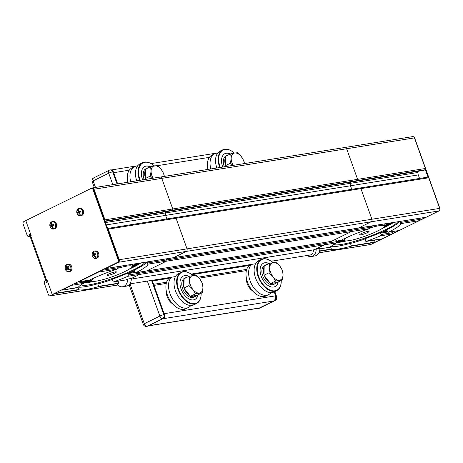 <?xml version="1.0" encoding="UTF-8"?>
<svg xmlns="http://www.w3.org/2000/svg" width="463" height="463" viewBox="0 0 463 463"><rect width="100%" height="100%" fill="white"/><g stroke="black" fill="none" stroke-linecap="round" stroke-linejoin="round"><path stroke-width="0.69" d="M127.609 279.079A7.969 6.21 80.9 0 1 124.015 286.308A7.969 6.21 80.9 0 1 122.62 286.753L126.318 286.157A7.969 6.21 80.9 0 0 127.713 285.712A7.969 6.21 80.9 0 0 131.307 278.489L139.513 274.443A0.995 0.776 80.9 0 0 139.89 273.17L139.513 272.117L139.89 273.17A0.995 0.776 80.9 0 1 139.513 274.443L131.307 278.489L127.609 279.079L125.89 279.924L113.452 281.921A37.347 5.463 160.3 0 0 127.892 276.307L128.43 275.005L127.649 273.199L128.604 273.048A38.846 5.683 -19.7 0 0 134.212 270.496M130.537 272.192L134.322 271.584A0.995 0.776 -99.1 0 1 134.264 270.948A24.898 19.405 -99.1 0 1 134.293 270.791A24.898 19.405 -99.1 0 0 134.264 270.948A0.995 0.776 -99.1 0 0 134.322 271.584L134.565 271.549M331.109 241.391A0.995 0.776 80.9 0 0 331.288 241.391A0.995 0.776 -99.1 0 0 331.467 241.333L351.301 231.564A0.995 0.776 -99.1 0 0 351.677 230.285L351.301 229.237L351.677 230.285A0.995 0.776 80.9 0 1 351.301 231.564L331.467 241.333A0.995 0.776 80.9 0 1 331.288 241.391L146.424 271.011A0.995 0.776 80.9 0 0 146.597 270.953L166.437 261.184A0.995 0.776 80.9 0 0 166.813 259.905L166.437 258.858L166.813 259.905A0.995 0.776 80.9 0 1 166.437 261.184L146.597 270.953A0.995 0.776 80.9 0 1 146.239 271.011M358.032 228.132A0.995 0.776 80.9 0 0 358.212 228.132A0.995 0.776 -99.1 0 0 358.385 228.074L371.141 221.794A1.991 1.551 -99.1 0 0 371.893 219.242L360.932 188.626A0.995 0.776 -99.1 0 0 359.89 188.047A0.995 0.776 80.9 0 1 360.932 188.626L371.893 219.242A1.991 1.551 80.9 0 1 371.141 221.794L358.385 228.074A0.995 0.776 80.9 0 1 358.212 228.132L173.347 257.746A0.995 0.776 80.9 0 0 173.521 257.694L186.271 251.409A1.991 1.551 80.9 0 0 187.023 248.857L176.062 218.247A0.995 0.776 80.9 0 0 175.026 217.668A0.995 0.776 80.9 0 1 176.062 218.247L187.023 248.857A1.991 1.551 80.9 0 1 186.271 251.409L173.521 257.694A0.995 0.776 80.9 0 1 173.162 257.752M106.305 224.896L165.627 215.393A3.982 3.102 -99.1 0 1 165.384 212.951A24.898 19.405 -99.1 0 1 165.604 211.713A24.898 19.405 -99.1 0 0 165.384 212.951A3.982 3.102 -99.1 0 0 165.627 215.393L166.894 218.941L165.627 215.393L350.491 185.773L351.764 189.326L350.491 185.773A3.982 3.102 80.9 0 1 350.254 183.331A3.982 3.102 -99.1 0 0 350.491 185.773L418.28 174.916A3.982 3.102 80.9 0 1 418.037 172.468A24.898 19.405 80.9 0 1 418.257 171.235M159.7 177.202A1.991 1.551 80.9 0 1 160.048 177.092A1.991 1.551 80.9 0 1 161.784 178.359L172.745 208.969A0.995 0.776 80.9 0 1 172.369 210.248L171.304 210.769A0.995 0.776 80.9 0 1 170.945 210.827M316.171 248.868A7.969 6.21 80.9 0 1 315.546 252.705A7.969 6.21 80.9 0 1 311.182 256.543L314.881 255.946A7.969 6.21 80.9 0 0 319.244 252.115A7.969 6.21 80.9 0 0 319.869 248.278L316.171 248.868L324.378 244.823A0.995 0.776 -99.1 0 0 324.76 243.55L324.384 242.496L324.76 243.55A0.995 0.776 80.9 0 1 324.378 244.823L314.389 249.725M350.468 182.092A24.898 19.405 -99.1 0 0 350.254 183.331A24.898 19.405 80.9 0 1 350.468 182.092M344.57 147.587A1.991 1.551 -99.1 0 1 344.918 147.471L160.048 177.092A1.991 1.551 80.9 0 1 161.784 178.359L172.745 208.969A0.995 0.776 80.9 0 1 172.369 210.248L171.304 210.769A0.995 0.776 80.9 0 1 171.131 210.827L355.995 181.207A0.995 0.776 -99.1 0 0 356.174 181.155L357.233 180.628A0.995 0.776 -99.1 0 0 357.61 179.355L346.648 148.745A1.991 1.551 -99.1 0 0 344.918 147.471A1.991 1.551 80.9 0 1 346.648 148.745L357.61 179.355A0.995 0.776 80.9 0 1 357.233 180.628L356.174 181.155A0.995 0.776 80.9 0 1 355.815 181.212M166.269 283.431L154 285.393L164.128 313.688L275.051 295.915A3.982 3.102 80.9 0 1 273.546 301.019L259.373 307.999A3.982 3.102 80.9 0 1 258.678 308.225L148.119 325.935M257.272 308.451A2.986 2.327 -99.1 0 0 258.14 308.52A2.986 2.327 -99.1 0 0 258.667 308.352L274.252 300.672A2.986 2.327 -99.1 0 0 275.381 296.841L275.051 295.915M129.287 170.187L113.643 172.693L117.654 183.886L113.313 171.761L112.694 171.86L117.035 183.985M273.546 301.019L162.623 318.793L148.455 325.773A3.982 3.102 80.9 0 1 147.755 325.998M127.695 182.277A9.96 6.071 -116.2 0 1 127.724 181.727M252.514 290.839A9.96 6.071 -116.2 0 1 246.385 279.565A9.96 6.071 -116.2 0 1 246.409 278.448M172.404 303.676A9.96 6.071 -116.2 0 1 171.374 302.9A9.96 6.071 -116.2 0 1 166.298 291.285M207.806 169.441A9.96 6.071 -116.2 0 1 207.829 168.891M136.73 180.83A17.432 10.62 -116.2 0 1 136.191 179.025A17.432 10.62 -116.2 0 1 135.462 174.401A17.432 10.62 -116.2 0 1 139.982 163.96L142.604 162.669A17.432 10.62 -116.2 0 1 149.514 162.826A17.432 10.62 -116.2 0 1 152.697 164.689A17.432 10.62 -116.2 0 1 152.802 164.77M137.557 165.98A17.432 10.62 63.8 0 0 134.478 166.668A17.432 10.62 63.8 0 0 129.958 177.109A17.432 10.62 63.8 0 0 130.705 181.791M134.478 166.668L131.862 167.959A17.432 10.62 63.8 0 0 127.313 177.196A17.432 10.62 63.8 0 0 127.337 178.4A17.432 10.62 63.8 0 0 127.881 182.248M139.641 180.362A17.432 10.62 -116.2 0 1 138.078 173.11A17.432 10.62 -116.2 0 1 142.604 162.669M127.313 177.329A17.062 10.394 63.8 0 0 127.313 177.456A17.062 10.394 63.8 0 0 127.337 178.637A17.062 10.394 63.8 0 0 127.834 182.254M140.162 180.281A17.062 10.394 -116.2 0 1 149.792 163.028A17.062 10.394 -116.2 0 1 152.906 164.851A17.062 10.394 -116.2 0 1 154.185 165.899M142.645 179.881A13.045 7.952 -116.2 0 1 141.412 174.285A13.045 7.952 -116.2 0 1 144.803 166.472A13.045 7.952 -116.2 0 1 150.382 166.773M144.693 166.524A13.045 7.952 -116.2 0 1 150.174 166.877M217.668 153.143A17.432 10.62 63.8 0 0 214.589 153.832A17.432 10.62 63.8 0 0 210.538 159.289A17.432 10.62 63.8 0 0 210.815 168.96M216.84 167.994A17.432 10.62 -116.2 0 1 216.302 166.188A17.432 10.62 -116.2 0 1 216.036 156.575A17.432 10.62 -116.2 0 1 220.093 151.123L222.709 149.833A17.432 10.62 -116.2 0 1 232.802 151.858A17.432 10.62 -116.2 0 1 232.912 151.939M214.589 153.832L211.973 155.122A17.432 10.62 63.8 0 0 207.424 164.359A17.432 10.62 63.8 0 0 207.991 169.412M219.751 167.525A17.432 10.62 -116.2 0 1 218.658 155.29A17.432 10.62 -116.2 0 1 222.709 149.833M207.424 164.492A17.062 10.394 63.8 0 0 207.418 164.625A17.062 10.394 63.8 0 0 207.939 169.417M220.272 167.444A17.062 10.394 -116.2 0 1 219.167 155.371A17.062 10.394 -116.2 0 1 233.016 152.014A17.062 10.394 -116.2 0 1 234.295 153.068M222.755 167.045A13.045 7.952 -116.2 0 1 224.908 153.635A13.045 7.952 -116.2 0 1 230.493 153.942M224.804 153.687A13.045 7.952 -116.2 0 1 230.279 154.046M281.238 281.29A17.432 10.62 -116.2 0 1 281.238 281.423A17.432 10.62 -116.2 0 1 281.226 281.915A17.432 10.62 -116.2 0 1 276.689 290.66L274.073 291.95A17.432 10.62 -116.2 0 1 265.785 291.111A17.432 10.62 -116.2 0 1 259.818 285.775A17.432 10.62 -116.2 0 1 254.876 275.745A17.432 10.62 -116.2 0 1 254.135 269.42A17.432 10.62 -116.2 0 1 258.667 260.681L261.288 259.39A17.432 10.62 -116.2 0 1 269.57 260.229A17.432 10.62 -116.2 0 1 271.382 261.41A17.432 10.62 -116.2 0 1 271.486 261.491M251.71 264.367A17.432 10.62 63.8 0 0 248.631 272.134A17.432 10.62 63.8 0 0 260.281 293.826A17.432 10.62 63.8 0 0 268.569 294.659A17.432 10.62 63.8 0 0 270.994 292.639M250.923 264.495L250.547 264.68A17.432 10.62 63.8 0 0 246.009 273.425A17.432 10.62 63.8 0 0 245.998 273.917A17.432 10.62 63.8 0 0 255.86 293.93A17.432 10.62 63.8 0 0 265.947 295.95L268.569 294.659M276.689 290.66A17.432 10.62 -116.2 0 1 268.407 289.821A17.432 10.62 -116.2 0 1 256.751 268.129A17.432 10.62 -116.2 0 1 261.288 259.39M245.998 274.05A17.062 10.394 63.8 0 0 245.998 274.177A17.062 10.394 63.8 0 0 255.645 293.768A17.062 10.394 63.8 0 0 255.75 293.849M281.238 280.48A17.062 10.394 -116.2 0 1 281.244 281.163A17.062 10.394 -116.2 0 1 268.679 289.381A17.062 10.394 -116.2 0 1 257.272 268.146A17.062 10.394 -116.2 0 1 269.819 260.409A17.062 10.394 -116.2 0 1 271.59 261.572A17.062 10.394 -116.2 0 1 272.869 262.619M278.176 281.99A13.045 7.952 -116.2 0 1 275.016 286.603A13.045 7.952 -116.2 0 1 265.102 282.893A13.045 7.952 -116.2 0 1 260.09 269.738A13.045 7.952 -116.2 0 1 263.488 263.192A13.045 7.952 -116.2 0 1 269.067 263.493M263.378 263.244A13.045 7.952 -116.2 0 1 268.858 263.597M277.968 282.094A13.045 7.952 -116.2 0 1 274.912 286.649M171.599 277.204A17.432 10.62 63.8 0 0 168.538 286.713A17.432 10.62 63.8 0 0 181.589 307.351A17.432 10.62 63.8 0 0 188.458 307.496A17.432 10.62 63.8 0 0 190.883 305.476M201.127 294.127A17.432 10.62 -116.2 0 1 201.127 294.26A17.432 10.62 -116.2 0 1 196.578 303.496L193.962 304.787A17.432 10.62 -116.2 0 1 187.087 304.642A17.432 10.62 -116.2 0 1 179.708 298.606A17.432 10.62 -116.2 0 1 174.765 288.582A17.432 10.62 -116.2 0 1 174.036 284.004A17.432 10.62 -116.2 0 1 178.556 273.511L181.178 272.227A17.432 10.62 -116.2 0 1 188.047 272.366A17.432 10.62 -116.2 0 1 191.271 274.246A17.432 10.62 -116.2 0 1 191.375 274.327M170.812 277.325L170.436 277.516A17.432 10.62 63.8 0 0 165.887 286.747A17.432 10.62 63.8 0 0 175.749 306.761A17.432 10.62 63.8 0 0 178.967 308.642A17.432 10.62 63.8 0 0 185.842 308.786L188.458 307.496M196.578 303.496A17.432 10.62 -116.2 0 1 189.708 303.352A17.432 10.62 -116.2 0 1 176.658 282.714A17.432 10.62 -116.2 0 1 181.178 272.227M165.887 286.881A17.062 10.394 63.8 0 0 165.887 287.014A17.062 10.394 63.8 0 0 175.535 306.604A17.062 10.394 63.8 0 0 175.639 306.68M201.127 293.316A17.062 10.394 -116.2 0 1 201.133 293.993A17.062 10.394 -116.2 0 1 189.46 302.675A17.062 10.394 -116.2 0 1 177.179 282.696A17.062 10.394 -116.2 0 1 191.479 274.409A17.062 10.394 -116.2 0 1 192.758 275.456M198.066 294.821A13.045 7.952 -116.2 0 1 194.906 299.434A13.045 7.952 -116.2 0 1 189.761 299.329A13.045 7.952 -116.2 0 1 180.605 287.552A13.045 7.952 -116.2 0 1 183.377 276.023A13.045 7.952 -116.2 0 1 188.522 276.133A13.045 7.952 -116.2 0 1 188.956 276.33M183.273 276.081A13.045 7.952 -116.2 0 1 188.308 276.237A13.045 7.952 -116.2 0 1 188.748 276.434M197.857 294.925A13.045 7.952 -116.2 0 1 194.801 299.486M276.724 282.523A10.51 6.401 -116.2 0 1 275.381 283.587A10.51 6.401 -116.2 0 1 271.069 283.425M269.981 282.841A10.51 6.401 -116.2 0 1 264.512 275.919M263.997 274.484A10.51 6.401 -116.2 0 1 264.188 266.659M265.067 265.467A10.51 6.401 -116.2 0 1 266.098 264.738A10.51 6.401 -116.2 0 1 267.301 264.367M275.381 283.587L273.893 284.323A10.51 6.401 -116.2 0 1 263.505 277.725A10.51 6.401 -116.2 0 1 264.61 265.467L266.098 264.738M145.313 177.763A10.51 6.401 -116.2 0 1 145.498 169.938M146.383 168.746A10.51 6.401 -116.2 0 1 147.413 168.017A10.51 6.401 -116.2 0 1 148.617 167.647M144.219 179.627A10.51 6.401 -116.2 0 1 145.92 168.746L147.413 168.017M225.423 164.926A10.51 6.401 -116.2 0 1 225.608 157.102M226.494 155.909A10.51 6.401 -116.2 0 1 227.518 155.18A10.51 6.401 -116.2 0 1 228.728 154.81M224.329 166.796A10.51 6.401 -116.2 0 1 226.031 155.915L227.518 155.18M196.613 295.359A10.51 6.401 -116.2 0 1 195.27 296.424A10.51 6.401 -116.2 0 1 190.959 296.262M189.871 295.678A10.51 6.401 -116.2 0 1 184.401 288.756M183.886 287.315A10.51 6.401 -116.2 0 1 184.077 279.49M184.957 278.304A10.51 6.401 -116.2 0 1 185.987 277.574A10.51 6.401 -116.2 0 1 187.191 277.204M195.27 296.424L193.783 297.159A10.51 6.401 -116.2 0 1 183.4 290.561A10.51 6.401 -116.2 0 1 184.5 278.304L185.987 277.574M363.953 232.495A4.977 0.729 -19.7 0 1 369.052 231.442A4.977 0.729 -19.7 0 1 364.775 233.751A4.977 0.729 -19.7 0 1 359.676 234.799A4.977 0.729 -19.7 0 1 363.953 232.495M347.748 237.039A21.414 3.131 160.3 0 0 344.576 240.696A21.414 3.131 160.3 0 0 366.129 235.817A21.414 3.131 160.3 0 0 384.458 226.419A21.414 3.131 160.3 0 0 370.909 227.692M344.576 240.696L343.326 240.123A22.409 3.276 -19.7 0 1 342.933 239.747A22.409 3.276 -19.7 0 1 342.979 239.249M370.695 226.569A22.409 3.276 -19.7 0 1 374.457 225.527M383.671 224.051A22.409 3.276 -19.7 0 1 385.129 224.642A22.409 3.276 -19.7 0 1 385.06 225.18L384.458 226.419M135.381 263.829A26.958 3.941 -19.7 0 1 132.181 266.121M132.649 264.269A23.405 3.426 -19.7 0 1 132.308 264.657M91.136 280.815A26.958 3.941 -19.7 0 1 85.8 280.723M130.838 267.979A33.764 4.937 160.3 0 0 139.438 263.181M140.225 263.053A33.764 4.937 -19.7 0 1 129.108 269.211M86.61 282.783A33.764 4.937 160.3 0 0 93.358 281.4M83.323 281.527A30.529 4.468 160.3 0 0 90.181 280.954M83.514 282.048A32.144 4.699 160.3 0 0 91.356 280.914M131.747 267.006A33.764 4.937 160.3 0 0 138.333 263.36M132.077 266.335A32.144 4.699 160.3 0 0 136.932 263.586M83.653 282.685A33.764 4.937 160.3 0 0 92.039 281.22M133.008 265.623A30.529 4.468 160.3 0 0 136.191 263.702M388.035 223.351A26.958 3.941 -19.7 0 1 384.834 225.643L388.087 223.345M385.303 223.791A23.405 3.426 -19.7 0 1 384.961 224.179M343.789 240.338A26.958 3.941 -19.7 0 1 338.453 240.245M383.491 227.501A33.764 4.937 160.3 0 0 388.307 225.018A33.764 4.937 160.3 0 0 392.092 222.703M392.879 222.576A33.764 4.937 -19.7 0 1 388.428 225.365A33.764 4.937 -19.7 0 1 381.761 228.728M339.263 242.305A33.764 4.937 160.3 0 0 346.011 240.922M335.976 241.049A30.529 4.468 160.3 0 0 342.834 240.476M385.662 225.14A30.529 4.468 160.3 0 0 385.754 225.087A30.529 4.468 160.3 0 0 388.845 223.224M336.167 241.57A32.144 4.699 160.3 0 0 344.009 240.436M384.73 225.857A32.144 4.699 160.3 0 0 386.9 224.694A32.144 4.699 160.3 0 0 389.586 223.102M384.4 226.529A33.764 4.937 160.3 0 0 388.144 224.567A33.764 4.937 160.3 0 0 390.986 222.877M336.306 242.207A33.764 4.937 160.3 0 0 344.692 240.743M331.01 246.634A37.347 5.463 160.3 0 0 350.398 243.324L351.33 245.859L351.029 246.206A37.347 5.463 -19.7 0 1 331.52 249.331L330.414 246.524M330.478 246.941L330.599 247.126A37.347 5.463 -19.7 0 1 335.999 242.965L336.219 241.715L335.843 240.662M380.302 232.721L381.084 234.527L380.545 235.829A37.347 5.463 -19.7 0 1 366.106 241.437L364.885 238.734A37.347 5.463 160.3 0 0 380.302 232.721L381.257 232.565A38.846 5.683 -19.7 0 0 386.865 230.013M351.029 246.206L375.169 242.34L375.215 242.033A4.977 3.883 80.9 0 1 374.411 240.112M350.398 243.324L352.384 243.006A38.846 5.683 -19.7 0 0 365.029 238.914M399.355 221.54A37.347 5.463 160.3 0 1 386.848 229.723L387.415 231.627L388.469 232.2L399.251 230.476A0.995 0.776 80.9 0 1 398.892 230.533M386.946 230.314A24.898 19.405 -99.1 0 0 386.918 230.47A0.995 0.776 -99.1 0 0 386.975 231.106L387.051 231.326M147.193 261.936L147.911 264.153A37.347 5.463 160.3 0 1 135.815 272.684L331.288 241.391M342.25 239.608A37.347 5.463 -19.7 0 1 369.821 228.595L370.921 227.206L370.545 226.152M392.167 231.639L392.543 232.686A0.995 0.776 80.9 0 1 392.167 233.965L382.241 238.856L365.782 241.287M399.077 230.533L388.469 232.2A37.347 5.463 -19.7 0 0 400.564 223.67L399.847 221.459M419.09 218.38L419.466 219.427A0.995 0.776 80.9 0 1 419.09 220.706L399.251 230.476M426.174 217.216L105.732 268.552L118.487 262.272A1.991 1.551 -99.1 0 0 119.24 259.72L108.278 229.11L360.932 188.626L428.715 177.769L439.676 208.379A1.991 1.551 80.9 0 1 438.924 210.931L426.174 217.216A0.995 0.776 80.9 0 1 425.815 217.269M375.169 242.34L370.909 244.435A1.991 1.551 80.9 0 1 370.562 244.545L318.914 252.821M344.918 147.471L412.701 136.614A1.991 1.551 80.9 0 1 414.437 137.881L425.399 168.491A0.995 0.776 -99.1 0 1 425.022 169.771L423.958 170.291A0.995 0.776 -99.1 0 1 423.599 170.349M419.547 178.463L418.28 174.916M428.715 177.769A0.995 0.776 -99.1 0 0 427.679 177.19M78.814 281.817A0.995 0.776 80.9 0 1 78.635 281.869L89.596 280.086L78.814 281.817L98.648 272.041A0.995 0.776 80.9 0 0 98.972 271.717M117.891 266.636L118.268 267.683L117.168 269.078A37.347 5.463 160.3 0 0 89.596 280.086M77.825 287.419L61.805 290.191L71.724 285.306A0.995 0.776 80.9 0 0 72.049 284.982M83.19 281.139L83.566 282.193L83.346 283.443A37.347 5.463 160.3 0 0 77.946 287.604M78.351 287.112A37.347 5.463 160.3 0 0 97.739 283.802L98.677 286.342L98.376 286.684A37.347 5.463 160.3 0 1 78.866 289.809L77.761 287.002M113.128 281.764L112.231 279.212A37.347 5.463 160.3 0 0 127.649 273.199M146.702 262.017A37.347 5.463 160.3 0 1 134.195 270.201L134.762 272.105L135.636 272.736L146.424 271.011M97.739 283.802L99.73 283.483A38.846 5.683 -19.7 0 0 112.376 279.392M122.62 286.753A7.969 6.21 80.9 0 1 117.098 284.253L118.869 283.107A4.977 3.883 80.9 0 1 118.059 281.186M425.399 168.491L104.956 219.832L93.995 189.222A1.991 1.551 -99.1 0 0 92.264 187.949A1.991 1.551 -99.1 0 0 91.917 188.065L91.24 188.395M31.148 235.603L30.703 235.673L31.102 235.476M25.789 220.637L23.902 221.569A1.991 1.551 -99.1 0 0 23.15 224.121L27.138 235.25A1.991 1.551 -99.1 0 0 28.868 236.518A1.991 1.551 -99.1 0 0 29.215 236.408L29.927 236.061L29.262 234.203L30.13 234.064M47.047 280.005L46.647 280.202L47.313 282.054L46.532 282.436L45.866 280.584L45.16 280.931A1.991 1.551 -99.1 0 0 44.407 283.483L48.389 294.618A1.991 1.551 -99.1 0 0 50.126 295.886A1.991 1.551 -99.1 0 0 50.473 295.776L54.813 293.473M30.703 235.673L30.043 233.821L29.262 234.203M105.732 268.552A0.995 0.776 80.9 0 1 105.309 268.598M104.956 219.832A0.995 0.776 80.9 0 1 104.864 220.857M107.59 228.473A0.995 0.776 80.9 0 1 108.278 229.11M271.162 261.254L310.233 254.991A4.977 3.883 -99.1 0 0 313.121 252.144A4.977 3.883 -99.1 0 0 313.335 249.898M46.358 279.588L46.815 279.363L52.25 294.532L117.428 262.423A1.991 1.551 -99.1 0 0 118.181 259.87L93.034 189.651A1.991 1.551 -99.1 0 0 91.304 188.383A1.991 1.551 -99.1 0 0 90.956 188.493L25.778 220.602L31.206 235.765L30.749 235.991A1.991 0.289 160.3 0 0 30.107 236.466L45.715 280.063A1.991 0.289 -19.7 0 1 46.358 279.588L30.749 235.991M52.25 294.532L117.428 262.423M118.181 259.87L118.794 259.772L93.653 189.552L93.034 189.651M91.304 188.383L91.923 188.285A1.991 1.551 80.9 0 1 93.653 189.552M118.794 259.772A1.991 1.551 80.9 0 1 118.042 262.324M46.838 281.944L47.209 281.764M29.904 234.637L30.269 234.457M46.329 280.509L46.178 280.092L46.879 279.542M46.989 280.034L46.827 279.571M46.178 280.092A1.991 0.289 -19.7 0 1 45.715 280.063M413.963 137.094A1.991 1.551 80.9 0 1 414.709 138.119L439.85 208.333A1.991 1.551 80.9 0 1 439.098 210.891L373.791 243.017M425.595 217.332L419.409 220.382M398.672 230.597L392.491 233.641M381.732 238.943L375.256 242.132M425.3 169.516L428.026 177.132M152.177 280.312L164.458 314.614A2.986 2.327 80.9 0 1 163.329 318.446L147.743 326.12A2.986 2.327 80.9 0 1 147.222 326.288L146.603 326.386A2.986 2.327 80.9 0 0 147.13 326.218L147.743 326.12M112.822 184.656L108.724 173.203L93.138 180.883A2.986 1.823 63.8 0 1 93.665 177.908L109.251 170.228A2.986 1.823 63.8 0 1 109.575 170.124A2.986 2.327 80.9 0 1 110.096 169.956L110.715 169.857A2.986 2.327 80.9 0 1 113.313 171.761M202.233 292.772L202.944 287.801L202.453 283.42L199.79 278.986L195.918 275.149L189.159 276.232L189.651 280.613A9.463 5.764 63.8 0 0 190.443 285.144A9.463 5.764 63.8 0 0 192.805 289.421L195.473 293.855L202.233 292.772L197.163 295.267L190.403 296.349L195.473 293.855M188.933 285.584L192.805 289.421A9.463 5.764 63.8 0 0 199.455 293.015A9.463 5.764 63.8 0 0 202.944 287.801A9.463 5.764 63.8 0 0 199.79 278.986A9.463 5.764 63.8 0 0 193.14 275.392A9.463 5.764 63.8 0 0 189.651 280.613L188.933 285.584L183.869 288.079L190.403 296.349M189.159 276.232L184.095 278.726L183.869 288.079M282.337 279.936L283.055 274.964L282.563 270.583L279.901 266.15L276.029 262.313L269.269 263.395L269.761 267.776A9.463 5.764 63.8 0 0 270.554 272.308A9.463 5.764 63.8 0 0 272.915 276.59L275.578 281.018L282.337 279.936L277.273 282.436L270.514 283.518L275.578 281.018M269.044 272.748L272.915 276.59A9.463 5.764 63.8 0 0 279.559 280.184A9.463 5.764 63.8 0 0 283.055 274.964A9.463 5.764 63.8 0 0 279.901 266.15A9.463 5.764 63.8 0 0 273.251 262.556A9.463 5.764 63.8 0 0 269.761 267.776L269.044 272.748L263.979 275.248L270.514 283.518M269.269 263.395L264.205 265.889L263.979 275.248M244.418 163.572L243.989 161.026L241.321 156.598L237.455 152.755L234.677 153.004L230.696 153.843L225.626 156.338L225.406 165.69L226.054 166.518M230.696 153.843L231.182 158.219L230.47 163.196L225.406 165.69M230.47 163.196L232.918 165.418M244.366 163.584A9.463 5.764 63.8 0 0 241.321 156.598A9.463 5.764 63.8 0 0 234.677 153.004A9.463 5.764 63.8 0 0 231.182 158.219A9.463 5.764 63.8 0 0 233.202 165.372M164.313 176.409L163.879 173.862L161.217 169.429L157.345 165.592L150.585 166.674L151.077 171.055A9.463 5.764 63.8 0 0 151.87 175.587A9.463 5.764 63.8 0 0 153.097 178.209M164.255 176.42A9.463 5.764 63.8 0 0 161.217 169.429A9.463 5.764 63.8 0 0 154.567 165.835A9.463 5.764 63.8 0 0 151.077 171.055L150.359 176.027L152.807 178.249M150.585 166.674L145.521 169.169L145.295 178.527L145.949 179.349M150.359 176.027L145.295 178.527M93.532 257.868A3.733 2.911 -99.1 0 0 95.563 258.47L96.518 258.313A3.733 2.911 -99.1 0 0 98.584 253.319A3.733 2.911 -99.1 0 0 95.337 250.94L94.377 251.096A3.733 2.911 -99.1 0 0 93.723 251.305M96.148 258.227A6.476 3.947 -116.2 0 1 95.037 256.681A6.175 0.903 160.3 0 0 94.701 256.849L94.041 255.524L93.179 256.004L92.855 255.101L93.717 254.621L93.404 253.232A6.175 0.903 -19.7 0 1 93.74 253.064A6.476 3.947 -116.2 0 1 93.688 251.351A3.692 2.876 -99.1 0 0 92.293 256.085A3.692 2.876 -99.1 0 0 96.148 258.227A3.692 2.876 -99.1 0 0 97.543 253.498A3.692 2.876 -99.1 0 0 93.688 251.351M95.691 253.973L94.411 254.28L94.099 252.896L93.74 253.064M93.404 253.232L94.111 253.082M94.168 253.545L93.989 253.139M93.705 254.309L94.359 254.204M93.717 254.621L94.458 254.274M93.561 254.812L94.475 254.5M93.665 255.634L93.439 255.009L92.855 255.101M94.226 255.755L94.863 255.657M95.239 256.583L95.083 256.027M95.037 256.681L95.395 256.514L94.736 255.182L95.945 254.644L95.621 253.741L94.666 254.268M94.302 254.696L93.439 255.009M66.608 271.127A3.733 2.911 -99.1 0 0 68.64 271.729L69.6 271.578A3.733 2.911 -99.1 0 0 71.898 268.8A3.733 2.911 -99.1 0 0 70.515 264.859A3.733 2.911 -99.1 0 0 68.414 264.199L67.459 264.356A3.733 2.911 -99.1 0 0 65.717 265.559M70.486 270.184A6.476 2.743 -153.5 0 1 68.773 269.258A6.175 2.853 130.6 0 0 68.593 269.651L67.436 268.835L67.019 269.987L66.365 269.431L66.782 268.274L65.972 267.406A6.175 2.853 -49.4 0 1 66.157 267.018A6.476 2.743 -153.5 0 1 65.509 265.918A3.692 2.876 -99.1 0 0 66.504 271.046A3.692 2.876 -99.1 0 0 70.486 270.184A3.692 2.876 -99.1 0 0 69.491 265.056A3.692 2.876 -99.1 0 0 65.509 265.918C64.675 269.35 65.723 271.295 68.64 271.729A3.733 2.911 -99.1 0 0 70.567 270.195A3.733 2.911 -99.1 0 0 69.554 265.015A3.733 2.911 -99.1 0 0 67.459 264.356L65.509 265.901M68.518 266.184L68.119 267.192L67.176 267.487L66.365 266.619L66.157 267.018M65.972 267.406L66.678 267.064M66.637 268.025L67.384 267.903L66.556 267.313M66.782 268.274L67.54 268.152L67.384 267.903M66.747 268.569L67.54 268.152M67.129 269.489L66.365 269.431M67.436 268.835L68.194 268.714L67.685 268.916M68.813 269.182L68.431 268.8M68.773 269.258L68.981 268.858L67.829 268.048L68.588 266.838L67.934 266.277L67.372 267.307M67.488 268.447L66.95 269.333M68.119 267.192L67.176 267.487M78.253 215.197A3.733 2.911 -99.1 0 0 80.284 215.799L81.245 215.648A3.733 2.911 -99.1 0 0 83.305 210.648A3.733 2.911 -99.1 0 0 80.058 208.269L79.104 208.425A3.733 2.911 -99.1 0 0 78.444 208.634C75.851 212.054 76.47 214.444 80.284 215.799A3.733 2.911 -99.1 0 0 80.938 215.59A3.733 2.911 -99.1 0 0 82.35 210.804A3.733 2.911 -99.1 0 0 79.104 208.425L78.438 208.639M80.875 215.561A6.476 3.947 -116.2 0 1 79.758 214.016A6.175 0.903 160.3 0 0 79.422 214.184L78.762 212.853L77.9 213.333L77.581 212.43L78.444 211.95L78.131 210.567A6.175 0.903 -19.7 0 1 78.461 210.399A6.476 3.947 -116.2 0 1 78.409 208.68A3.692 2.876 -99.1 0 0 77.014 213.414A3.692 2.876 -99.1 0 0 80.875 215.561A3.692 2.876 -99.1 0 0 82.269 210.827A3.692 2.876 -99.1 0 0 78.409 208.68M80.417 211.302L79.132 211.608L78.82 210.225L78.461 210.399M78.131 210.567L78.837 210.41M78.889 210.873L78.716 210.468M78.432 211.637L79.08 211.533M78.444 211.95L79.179 211.608M78.282 212.141L79.202 211.828M78.386 212.963L78.16 212.338L77.581 212.43M79.48 212.731L78.536 212.858M78.762 212.853L79.486 212.737M78.947 213.084L79.584 212.986M79.96 213.918L79.804 213.362M79.758 214.016L80.116 213.842L79.457 212.511L80.666 211.973L80.342 211.07L79.387 211.597M79.028 212.025L78.16 212.338M51.329 228.462A3.733 2.911 -99.1 0 0 53.361 229.063L54.321 228.907A3.733 2.911 -99.1 0 0 56.388 223.913A3.733 2.911 -99.1 0 0 53.141 221.534L52.18 221.684A3.733 2.911 -99.1 0 0 51.526 221.893M53.951 228.82A6.476 3.947 -116.2 0 1 52.834 227.275A6.175 0.903 160.3 0 0 52.504 227.443L51.844 226.112L50.982 226.598L50.658 225.695L51.52 225.209L51.208 223.826A6.175 0.903 -19.7 0 1 51.543 223.658A6.476 3.947 -116.2 0 1 51.486 221.945A3.692 2.876 -99.1 0 0 50.091 226.673A3.692 2.876 -99.1 0 0 53.951 228.82A3.692 2.876 -99.1 0 0 55.346 224.086A3.692 2.876 -99.1 0 0 51.486 221.945M53.494 224.561L52.209 224.868L51.897 223.484L51.543 223.658M51.208 223.826L51.914 223.67M51.966 224.133L51.792 223.733M51.509 224.902L52.163 224.798M51.52 225.209L52.261 224.868M51.358 225.406L52.278 225.087M51.462 226.228L51.243 225.597L50.658 225.695M52.024 226.349L52.66 226.245M53.037 227.177L52.88 226.621M52.834 227.275L53.193 227.101L52.533 225.776L53.743 225.238L53.419 224.329L52.464 224.862M52.105 225.284L51.243 225.597M336.265 242.571A34.025 4.977 160.3 0 0 346.509 240.91M381.726 228.751A34.025 4.977 160.3 0 0 385.829 226.818A34.025 4.977 160.3 0 0 393.556 222.466M336.329 240.586A34.025 4.977 160.3 0 0 335.918 240.882M333.84 244.337A34.025 4.977 160.3 0 0 354.357 241.385A34.025 4.977 160.3 0 0 386.663 229.133A34.025 4.977 160.3 0 0 397.555 221.829M83.612 283.049A34.025 4.977 160.3 0 0 93.856 281.394M95.094 277.522A21.414 3.131 160.3 0 0 94.359 277.968A21.414 3.131 160.3 0 0 91.923 281.174A21.414 3.131 160.3 0 0 108.33 278.055A21.414 3.131 160.3 0 0 129.055 269.24A34.025 4.977 160.3 0 0 133.176 267.296A34.025 4.977 160.3 0 0 140.902 262.949M83.676 281.064A34.025 4.977 160.3 0 0 83.265 281.365M81.187 284.814A34.025 4.977 160.3 0 0 101.704 281.863A34.025 4.977 160.3 0 0 134.01 269.616A34.025 4.977 160.3 0 0 144.902 262.307M311.182 256.543A7.969 6.21 80.9 0 1 307.154 255.483M115.744 272.585A4.977 0.729 160.3 0 0 116.398 271.926A4.977 0.729 160.3 0 0 112.833 272.458A4.977 0.729 160.3 0 0 107.671 274.617A4.977 0.729 160.3 0 0 107.022 275.282A4.977 0.729 160.3 0 0 110.582 274.744A4.977 0.729 160.3 0 0 115.744 272.585M91.923 281.174L90.673 280.601A22.409 3.276 -19.7 0 1 90.279 280.231A22.409 3.276 -19.7 0 1 90.326 279.727M118.042 267.047A22.409 3.276 -19.7 0 1 121.804 266.005M131.017 264.529A22.409 3.276 -19.7 0 1 132.476 265.12A22.409 3.276 -19.7 0 1 132.406 265.658L131.805 266.896A21.414 3.131 160.3 0 0 118.256 268.17M129.055 269.24A21.414 3.131 160.3 0 0 131.805 266.896M131.313 279.056L314.458 249.713M127.892 276.307L335.999 242.965M128.43 275.005L336.219 241.715M132.725 271.191L134.345 270.936M147.911 264.153L369.821 228.595M147.57 262.99L370.921 227.206M118.487 262.272L438.924 210.931M119.24 259.72L439.676 208.379M105.466 222.547L418.037 172.468M105.049 221.383L423.958 170.291M104.933 221.054L425.022 169.771M93.995 189.222L414.437 137.881M246.38 270.595L199.107 278.17M249.326 265.461L191.827 274.675M169.215 278.298L152.42 280.989M259.373 307.999L148.455 325.773M209.398 157.351L157.443 165.673M319.62 250.94L331.317 249.065M319.881 248.845L330.599 247.126M319.539 251.253L331.52 249.331M351.33 245.859L375.215 242.033M383.19 231.714L386.975 231.106M380.586 233.132L387.641 232.004M385.378 230.713L386.918 230.47M400.564 223.67L419.09 220.706M400.223 222.512L419.466 219.427M380.545 235.829L392.167 233.965M381.084 234.527L392.543 232.686M318.949 252.757L370.909 244.435M78.664 289.549L55.126 293.316M134.988 272.481L127.933 273.61M118.869 283.107L98.677 286.342M117.168 269.078L98.648 272.041M83.346 283.443L71.724 285.306M118.817 283.408L98.376 286.684M117.758 284.994L50.473 295.776M30.326 236.228L29.215 236.408M78.866 289.809L54.727 293.675M118.268 267.683L101.814 270.317M83.566 282.193L74.896 283.582M258.667 308.352L274.252 300.672M275.381 296.841L276 296.742L274.252 291.864M258.14 308.52L258.759 308.416A2.986 2.327 -99.1 0 0 259.28 308.254A2.986 1.823 63.8 0 0 259.604 308.15L275.19 300.47A2.986 1.823 63.8 0 1 274.866 300.574A2.986 2.327 -99.1 0 0 276 296.742A2.986 0.44 160.3 0 1 276.683 296.783L274.819 291.58M163.329 318.446L147.13 326.218A2.986 1.823 63.8 0 1 144.282 323.735L159.868 316.055L147.35 281.087M151.563 280.41L163.844 314.713L164.458 314.614M94.33 187.619L92.172 181.594A2.986 0.44 -19.7 0 1 93.138 180.883L95.482 187.434M130.01 283.865L144.282 323.735A2.986 0.44 -19.7 0 0 143.322 324.447A2.986 2.986 0 0 0 146.603 326.386M110.096 169.956A2.986 2.327 80.9 0 1 112.694 171.86A2.986 0.44 -19.7 0 0 108.724 173.203A2.986 1.823 63.8 0 1 109.251 170.228A2.986 2.986 0 0 1 110.096 169.956M163.844 314.713A2.986 2.327 80.9 0 1 162.716 318.544A2.986 1.823 63.8 0 1 159.868 316.055A2.986 0.44 -19.7 0 1 163.844 314.713M97.624 253.475A3.733 2.911 -99.1 0 0 94.377 251.096L93.711 251.305C91.13 254.725 91.743 257.11 95.563 258.47A3.733 2.911 -99.1 0 0 96.217 258.261A3.733 2.911 -99.1 0 0 97.624 253.475M93.705 251.311A3.733 2.911 -99.1 0 0 92.641 252.3M78.426 208.645A3.733 2.911 -99.1 0 0 77.362 209.629M51.515 221.899C48.928 225.313 49.547 227.703 53.361 229.063A3.733 2.911 -99.1 0 0 54.015 228.849A3.733 2.911 -99.1 0 0 55.427 224.063A3.733 2.911 -99.1 0 0 52.18 221.684L51.515 221.899A3.733 2.911 -99.1 0 0 50.438 222.888M131.313 279.062L314.423 249.725M107.578 228.444L427.853 177.132M246.721 269.379L198.158 277.158M166.611 282.216L153.606 284.299M217.865 152.9L151.06 163.601M137.754 165.737L111.583 169.927M342.933 239.747L342.788 239.342M385.129 224.642L384.851 223.861M132.175 266.138L135.433 263.823M91.153 280.821L85.609 280.752M343.806 240.343L338.262 240.274M319.881 248.851L330.588 247.132M382.386 232.073L387.294 231.286M366.054 241.454L382.207 238.862M355.995 181.207L423.784 170.349M358.212 228.132L426.001 217.269M134.64 271.764L129.733 272.551M125.855 279.936L113.4 281.932M117.805 285.04L50.126 295.886M30.222 236.304L28.868 236.518M160.048 177.092L92.264 187.949M77.934 287.616L61.77 290.203M173.347 257.746L105.558 268.609M171.131 210.827L105.06 221.412M255.559 263.748L191.051 274.084M175.448 276.585L129.814 283.894M258.759 308.416A2.986 2.986 0 0 0 259.604 308.15M275.19 300.47A2.986 2.986 0 0 0 276.683 296.783M143.322 324.447L129.096 284.728M93.665 177.908A2.986 2.986 0 0 0 92.172 181.594M90.279 280.231L90.135 279.826M132.476 265.12L132.198 264.344"/></g></svg>
